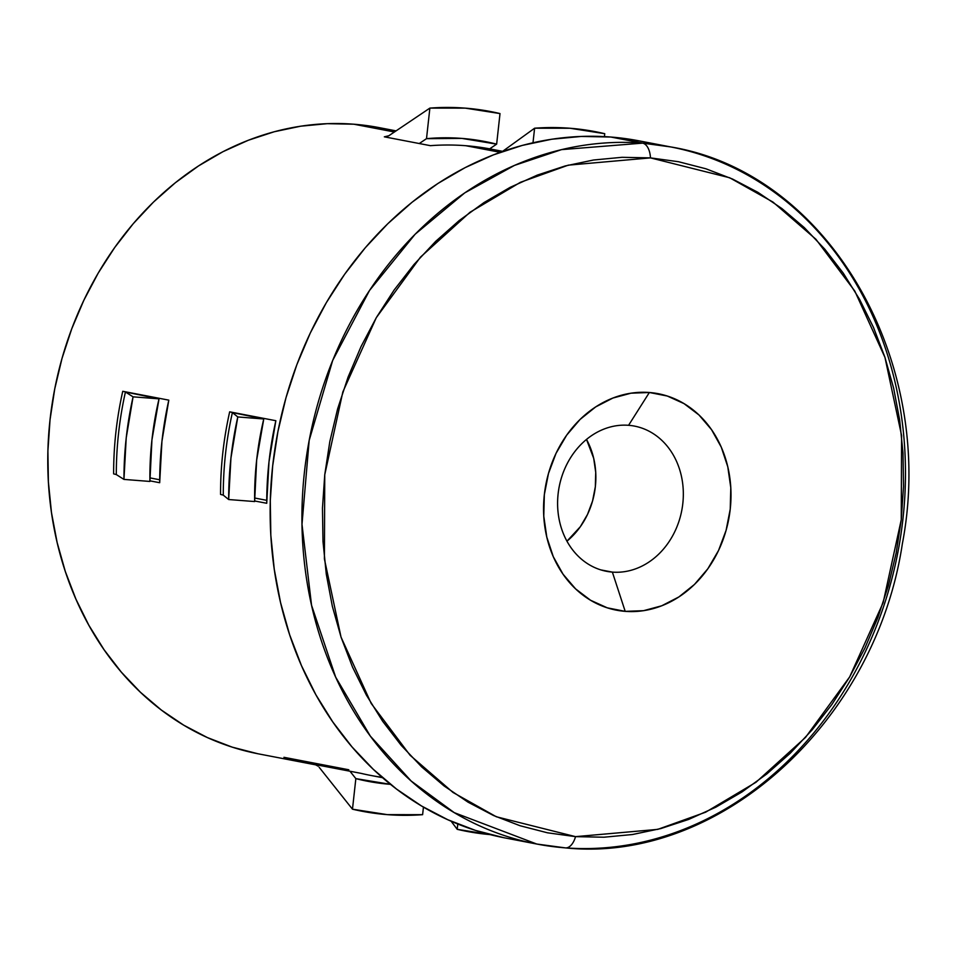 <?xml version="1.0" encoding="UTF-8"?>
<svg xmlns="http://www.w3.org/2000/svg" width="956" height="956" viewBox="0 0 956 956"><rect width="100%" height="100%" fill="white"/><g stroke="black" fill="none" stroke-linecap="round" stroke-linejoin="round"><path stroke-width="1.43" d="M564.793 847.817A18.487 9.871 -85.5 0 0 565.426 847.9A18.487 9.871 -85.5 0 0 575.536 836.643L496.319 816.759L453.013 792.452L410.076 755.252L371.191 703.449L341.029 637.102L324.407 558.973L324.753 474.738L342.846 391.9L376.294 317.679L420.461 257.14L470.029 212.244L520.363 182.333L568.258 165.161L650.462 157.883L729.679 177.768L772.986 202.075L815.922 239.275L854.807 291.078L884.969 357.436L901.592 435.554L901.245 519.789L883.153 602.639L849.705 676.848L805.538 737.387L755.969 782.283L705.636 812.194L657.74 829.378L575.536 836.643A18.487 9.871 94.5 0 1 565.426 847.9A18.487 9.871 94.5 0 1 564.793 847.817A354.927 299.622 -79.1 0 1 536.734 844.029A354.927 299.622 -79.1 0 1 306.613 455.474A354.927 299.622 -79.1 0 1 642.599 143.137A18.487 9.871 94.5 0 1 650.462 157.883L622.033 157.31L593.509 160.011L565.175 165.962L537.308 175.103L510.169 187.34L484.011 202.564L459.107 220.633L435.673 241.366L413.948 264.561L394.147 289.991L376.449 317.416L361.033 346.586L348.044 377.19L337.599 408.965L329.82 441.588L324.753 474.738L322.471 508.114L322.985 541.383L326.295 574.221L332.353 606.331L341.125 637.377L352.513 667.085L366.411 695.155L382.687 721.314L401.173 745.322L421.704 766.939L444.074 785.952L468.082 802.192L493.475 815.492L520.016 825.721L547.453 832.796L575.536 836.643L603.965 837.217L632.49 834.516L660.823 828.565L688.69 819.423L715.829 807.187L741.987 791.962L766.891 773.894L790.325 753.173L812.05 729.978L831.851 704.536L849.549 677.111L864.965 647.953L877.955 617.337L888.399 585.562L896.178 552.95L901.245 519.789L903.528 486.413L903.014 453.144L899.704 420.305L893.645 388.196L884.874 357.15L873.485 327.442L859.587 299.383L843.312 273.213L824.825 249.217L804.295 227.6L781.924 208.575L757.917 192.347L732.523 179.035L705.982 168.806L678.545 161.731L650.462 157.883A18.487 9.871 -85.5 0 0 642.599 143.137A354.927 299.622 -79.1 0 1 670.67 146.925L642.599 143.137L610.812 137.031L642.599 143.137L561.542 149.626L514.471 165.4L464.759 192.873L415.131 234.232L369.518 290.469L332.676 360.448L309.17 440.429L301.988 524.342L311.548 605.244L335.652 677.099L370.33 736.108L411.176 781.028L454.255 812.648L536.734 844.029L504.947 837.922A354.927 299.622 100.9 0 1 274.838 449.368A354.927 299.622 100.9 0 1 610.812 137.031L581.296 136.445L551.684 139.241L522.275 145.42L493.332 154.908L465.154 167.623L438.003 183.421L412.144 202.182L387.813 223.704L365.264 247.771L344.71 274.181L326.343 302.658L310.33 332.939L296.838 364.714L285.999 397.696L277.921 431.562L272.663 465.99L270.297 500.633L270.823 535.169L274.264 569.274L280.562 602.603L289.668 634.844L301.487 665.675L315.91 694.821L332.808 721.971L351.999 746.899L373.318 769.341L396.549 789.082L421.465 805.944L447.826 819.746L475.383 830.37L503.872 837.719M628.57 425.3A73.947 62.427 100.9 0 0 558.125 493.834A73.947 62.427 100.9 0 0 612.366 572.106L625.2 611.362A110.239 93.055 -79.1 0 1 544.334 494.67A110.239 93.055 -79.1 0 1 649.363 392.498L628.57 425.3A73.947 62.427 -79.1 0 1 634.414 426.089A73.947 62.427 -79.1 0 1 682.357 507.039A73.947 62.427 -79.1 0 1 612.366 572.106A73.947 62.427 -79.1 0 1 606.51 571.318A73.947 62.427 -79.1 0 1 558.567 490.368A73.947 62.427 -79.1 0 1 628.57 425.3L649.363 392.498L667.264 396.023L684.006 403.611L698.967 414.976L711.551 429.686L721.278 447.169L727.779 466.767L730.79 487.703L730.229 509.19L726.082 530.401L718.53 550.513L707.846 568.76L694.462 584.451L678.868 596.95L661.683 605.805L643.567 610.681L625.2 611.362L607.299 607.837L590.557 600.249L575.596 588.884L563.024 574.174L553.285 556.691L546.796 537.093L543.773 516.156L544.334 494.67L548.481 473.459L556.034 453.347L566.717 435.1L580.101 419.421L595.696 406.909L612.88 398.055L630.996 393.191L649.363 392.498A110.239 93.055 -79.1 0 1 730.229 509.19A110.239 93.055 -79.1 0 1 625.2 611.362L612.366 572.106L600.786 569.884L612.366 572.106A73.947 62.427 100.9 0 0 682.811 503.573A73.947 62.427 100.9 0 0 628.57 425.3M536.734 844.029L565.39 847.888C719.952 863.877 875.756 721.445 902.356 543.773C937.358 361.726 828.852 172.893 670.67 146.925L638.883 140.819A354.927 299.622 100.9 0 0 610.812 137.031L639.958 141.022M670.67 146.925A354.927 299.622 -79.1 0 1 900.887 534.774A354.927 299.622 -79.1 0 1 566 847.9M159.7 479.769L149.889 477.88L159.7 479.769M266.748 500.335L254.619 498.004L266.748 500.335M502.617 151.347L490.978 149.1A318.886 269.198 100.9 0 0 465.751 145.706L500.227 152.327L465.751 145.706A318.886 269.198 100.9 0 0 430.391 145.671L419.266 143.531L430.391 145.671A318.886 269.198 -79.1 0 1 465.751 145.706A318.886 269.198 -79.1 0 1 500.526 151.156M396.071 130.876L379.054 127.602A318.886 269.198 100.9 0 0 353.84 124.208L394.398 132L353.84 124.208A318.886 269.198 100.9 0 0 51.983 404.818A318.886 269.198 100.9 0 0 258.729 753.914L316.46 765.003M348.809 769.771L283.944 757.307M254.631 500.968L266.736 503.286L254.631 500.968M275.854 420.712L262.804 418.202L275.854 420.712A318.886 269.198 100.9 0 0 266.736 503.286L268.995 461.82L275.854 420.712M149.913 480.844L159.688 482.72L149.913 480.844M168.806 400.146L157.68 398.007L168.806 400.146A318.886 269.198 100.9 0 0 159.688 482.72L161.946 441.254L168.806 400.146M382.101 777.312A318.886 269.198 -79.1 0 1 361.093 773.368L349.968 771.229L361.093 773.368A318.886 269.198 100.9 0 0 370.641 775.412L382.543 777.706M318.121 766.162L315.038 764.513L349.968 771.229L355.847 778.626L352.477 809.194L319.125 767.25L352.477 809.194A318.886 269.198 100.9 0 0 422.612 814.679L423.448 807.115L422.612 814.679L387.24 814.632L352.477 809.194L355.847 778.626L349.968 771.229L315.253 764.573M419.266 143.531L384.336 136.828L419.266 143.531L426.507 138.668L419.266 143.531M223.274 495.136L220.549 494.419C220.501 466.648 223.549 439.115 229.667 411.833L262.804 418.202L263.76 418.979L237.793 416.947L232.392 412.562L237.793 416.947A318.886 269.198 100.9 0 0 228.675 499.534L254.643 501.553A288.377 243.445 -79.1 0 1 263.76 418.979L232.392 412.562C226.285 439.856 223.25 467.376 223.274 495.136L228.675 499.534L223.274 495.136C223.25 467.376 226.285 439.856 232.392 412.562M116.309 474.57L113.633 473.877C113.585 446.105 116.62 418.573 122.75 391.291L157.68 398.007L159.031 398.855L133.075 396.836L125.427 391.996L133.075 396.836A318.886 269.198 100.9 0 0 123.957 479.41L149.913 481.442A288.377 243.445 -79.1 0 1 159.031 398.855L125.427 391.996C119.333 419.278 116.297 446.81 116.309 474.57L123.957 479.41L116.309 474.57C116.297 446.81 119.333 419.278 125.427 391.996M380.022 127.793L353.84 124.208L327.322 123.671L300.722 126.192L274.288 131.737L248.297 140.269L222.975 151.681L198.585 165.89L175.342 182.739L153.498 202.063L133.231 223.704L114.768 247.425L98.253 273.01L83.877 300.208L71.76 328.768L62.02 358.392L54.755 388.829L50.035 419.756L47.908 450.874L48.386 481.908L51.469 512.547L57.133 542.494L65.307 571.449L75.93 599.161L88.896 625.332L104.073 649.733L121.316 672.128L140.46 692.287L161.337 710.033L183.719 725.174L207.404 737.578L232.165 747.126L257.762 753.722M566.956 541.18A73.947 62.427 100.9 0 0 586.506 439.413L593.688 458.306L595.719 472.348L595.337 486.759L592.553 500.992L587.486 514.483L580.328 526.72L566.956 541.18M390.502 784.35A288.377 243.445 -79.1 0 1 355.847 778.626L390.586 784.362M125.069 391.841L122.75 391.291C116.62 418.573 113.585 446.105 113.633 473.877M133.075 396.836L126.216 437.944L123.957 479.41L149.913 481.442L151.932 439.951L159.031 398.855L133.075 396.836M429.877 108.1L426.507 138.668A288.377 243.445 -79.1 0 1 496.642 144.141L500.012 113.573A318.886 269.198 100.9 0 0 429.877 108.1L388.841 135.752L429.877 108.1L426.507 138.668L461.903 138.405L496.642 144.141L489.651 148.849L496.642 144.141L500.012 113.573L465.249 108.136L429.877 108.1M385.531 136.911L388.841 135.752L384.336 136.828M457.793 824.012L457.207 829.318L451.124 821.216L457.207 829.318A318.886 269.198 100.9 0 0 490.07 834.6L457.207 829.318L457.793 824.012M231.997 412.383L229.667 411.833C223.549 439.115 220.501 466.648 220.549 494.419M237.793 416.947L230.946 458.055L228.675 499.534L254.643 501.553L256.662 460.075L263.76 418.979L237.793 416.947M534.607 128.212L532.994 142.767L534.607 128.212L502.235 151.622L534.607 128.212A318.886 269.198 100.9 0 1 604.742 133.697L569.967 128.247L534.607 128.212M604.419 136.612L604.742 133.697L604.419 136.612"/></g></svg>
